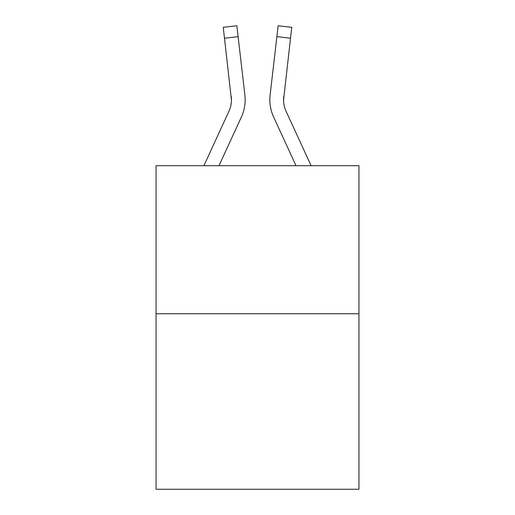 <?xml version="1.0" encoding="UTF-8"?>
<svg xmlns="http://www.w3.org/2000/svg" width="515" height="515" viewBox="0 0 515 515"><rect width="100%" height="100%" fill="white"/><g stroke="black" fill="none" stroke-linecap="round" stroke-linejoin="round"><path stroke-width="0.77" d="M358.955 313.764L358.955 165.701L156.045 165.701L156.045 489.25L358.955 489.25L358.955 313.764L156.045 313.764M241.4 116.963L218.997 165.701L241.4 116.963A41.129 41.129 0 0 0 244.889 95.043L238.11 36.642L224.489 38.226L223.227 27.334L236.842 25.75L223.227 27.334L236.842 25.75L238.11 36.642M245.089 102.208L245.153 100.522M244.696 93.395L244.889 95.043L244.696 93.395M283.733 96.62L283.598 101.397L283.733 96.62A27.417 27.417 0.4 0 0 286.057 111.234L311.092 165.701L286.057 111.234A27.417 27.417 0 0 1 283.553 100.103L290.512 38.226L276.89 36.642L278.158 25.75L291.773 27.334L290.512 38.226M296.003 165.701L273.6 116.963A41.129 41.129 0.4 0 1 270.111 95.043L276.89 36.642M203.908 165.701L228.943 111.234A27.417 27.417 0 0 0 231.447 100.116L224.489 38.226M228.943 111.234A27.417 27.417 0 0 0 231.447 100.116A27.417 27.417 0 0 1 228.943 111.234A27.417 27.417 0 0 0 231.447 100.116A27.417 27.417 0 0 1 228.943 111.234A27.417 27.417 0 0 0 231.447 100.116A27.417 27.417 0 0 1 228.943 111.234A27.417 27.417 0 0 0 231.447 100.116A27.417 27.417 0 0 1 228.943 111.234A27.417 27.417 0 0 0 231.447 100.116A27.417 27.417 0 0 1 228.943 111.234A27.417 27.417 0 0 0 231.447 100.116A27.417 27.417 0 0 1 228.943 111.234A27.417 27.417 0 0 0 231.447 100.116A27.417 27.417 0 0 1 228.943 111.234A27.417 27.417 0 0 0 231.447 100.116A27.417 27.417 0 0 1 228.943 111.234A27.417 27.417 0 0 0 231.447 100.116A27.417 27.417 0 0 1 228.943 111.234A27.417 27.417 0 0 0 231.447 100.116A27.417 27.417 0 0 1 228.943 111.234A27.417 27.417 0 0 0 231.447 100.116A27.417 27.417 0 0 1 228.943 111.234A27.417 27.417 0 0 0 231.447 100.116A27.417 27.417 0 0 1 228.943 111.234A27.417 27.417 0 0 0 231.447 100.116A27.417 27.417 0 0 1 228.943 111.234A27.417 27.417 0 0 0 231.447 100.116L231.267 96.62A27.417 27.417 0 0 1 228.943 111.234M269.841 100.18L269.911 102.208L269.841 100.18M278.158 25.75L291.773 27.334L278.158 25.75M223.227 27.334L236.842 25.75"/></g></svg>
